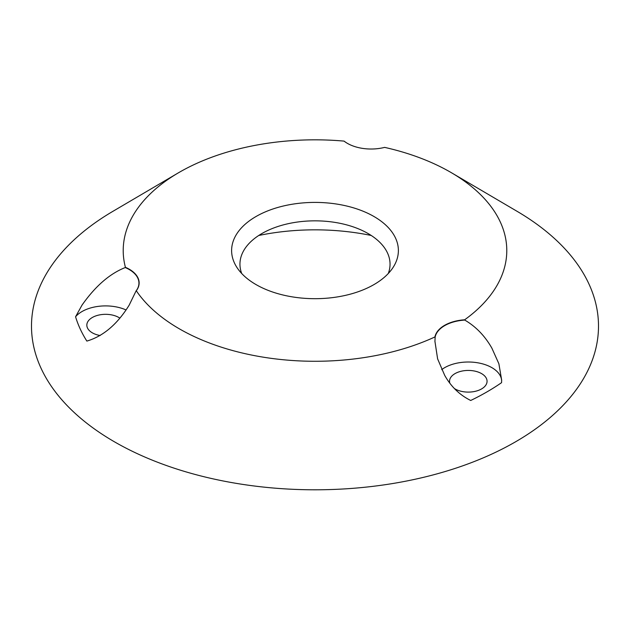 <?xml version="1.0" encoding="UTF-8"?>
<svg xmlns="http://www.w3.org/2000/svg" width="630" height="630" viewBox="0 0 630 630"><rect width="100%" height="100%" fill="white"/><g stroke="black" fill="none" stroke-linecap="round" stroke-linejoin="round"><path stroke-width="0.94" d="M344.043 141.104A33.563 19.38 0 0 0 347.374 143.349A33.563 19.38 0 0 0 384.631 147.381A191.78 110.722 180 0 1 451.82 172.959A191.78 110.722 180 0 1 464.649 319.796A33.563 19.38 0 0 0 434.936 336.948A191.78 110.722 180 0 1 136.3 290.753A33.563 19.38 0 0 0 125.425 267.317A191.78 110.722 180 0 1 178.172 172.959A191.78 110.722 180 0 1 179.385 172.258A191.78 110.722 180 0 1 344.043 141.104L344.161 141.159A33.351 19.254 0 0 0 347.453 143.388M125.236 267.553C109.722 273.68 95.311 286.209 82.002 305.148L75.568 316.764A243.015 140.301 0 0 0 86.853 341.09C103.233 336.247 117.337 324.269 129.174 305.141L136.08 290.918A33.351 19.254 0 0 0 138.939 283.114A33.351 19.254 0 0 0 125.236 267.553L125.425 267.317M126.071 309.96A33.351 19.254 0 0 0 82.002 311.543A33.351 19.254 0 0 0 75.568 316.764M119.857 318.126A18.758 10.828 0 0 0 92.319 317.496A18.758 10.828 0 0 0 86.83 325.159A18.758 10.828 0 0 0 100.17 335.53M435.133 337.184L434.944 341.413L437.614 358.872L444.709 375.385C451.056 386.67 459.727 395.034 470.72 400.475A243.015 140.301 0 0 0 486.833 391.97A243.015 140.301 0 0 0 501.559 382.67L501.653 380.048L498.889 363.786L491.88 348.154C484.903 335.916 475.863 326.56 464.759 320.079A33.351 19.254 0 0 0 435.133 337.184L434.936 336.948M501.645 380.859A33.351 19.254 0 0 0 491.88 367.652A33.351 19.254 0 0 0 441.709 369.637M454.513 388.615A18.758 10.828 0 0 0 455.033 388.923A18.758 10.828 0 0 0 475.477 391.277A18.758 10.828 0 0 0 487.061 381.268A18.758 10.828 0 0 0 481.564 373.606A18.758 10.828 0 0 0 461.121 371.259A18.758 10.828 0 0 0 449.536 381.268A18.758 10.828 0 0 0 449.788 383.04M258.757 235.478A166.769 96.28 180 0 1 371.235 235.478M241.723 273.53A75.049 43.328 180 0 1 261.93 233.525A75.049 43.328 180 0 1 276.042 227.131A75.049 43.328 180 0 1 353.95 227.131A75.049 43.328 180 0 1 388.269 273.53M256.04 216.507A83.38 48.14 180 0 1 360.234 210.105A83.38 48.14 180 0 1 392.994 267.569A83.38 48.14 180 0 1 373.96 284.587A83.38 48.14 180 0 1 236.998 267.569A83.38 48.14 180 0 1 256.04 216.507M451.82 172.959L517.261 211.428A283.508 163.682 180 0 1 515.466 441.858A283.508 163.682 180 0 1 115.432 442.378A283.508 163.682 180 0 1 112.738 211.428L178.172 172.959M434.944 341.822L434.944 341.413"/></g></svg>
